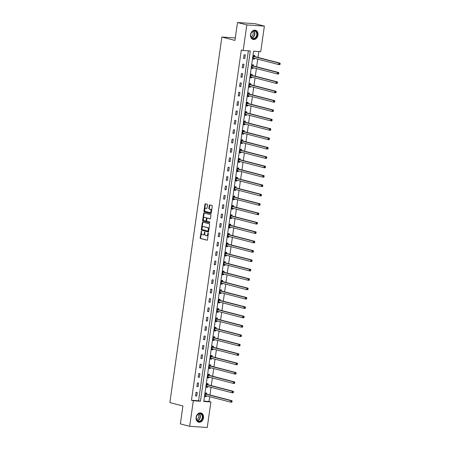 <?xml version="1.0" encoding="UTF-8"?>
<svg xmlns="http://www.w3.org/2000/svg" width="450" height="450" viewBox="0 0 450 450"><rect width="100%" height="100%" fill="white"/><g stroke="black" fill="none" stroke-linecap="round" stroke-linejoin="round"><path stroke-width="0.67" d="M201.358 231.199L200.154 237.814A0.596 0.377 -86.1 0 0 200.436 238.5L207.023 240.21A0.596 0.377 -86.1 0 0 207.472 239.715L208.367 233.449L208.136 232.959L207.737 234.124A1.912 1.198 -86.1 0 1 206.438 235.732A1.912 1.198 -86.1 0 1 206.297 235.71L205.746 235.564A1.912 1.198 -86.1 0 1 204.846 233.376L204.761 232.082L204.334 233.241A1.912 1.198 -86.1 0 1 203.029 234.849A1.912 1.198 -86.1 0 1 202.894 234.827L202.343 234.686A1.912 1.198 -86.1 0 1 201.442 232.493L201.358 231.199M201.549 231.458L200.627 237.847A0.596 0.377 -86.1 0 0 200.908 238.534L207.225 240.171M208.356 233.224L208.209 234.157L207.737 234.124M204.953 232.341L204.806 233.274L204.334 233.241M257.968 35.083A4.753 3.684 -75.5 0 1 253.074 39.437A4.753 3.684 -75.5 0 1 250.566 34.582A4.753 3.684 -75.5 0 1 255.459 30.229A4.753 3.684 -75.5 0 1 257.968 35.083M203.496 417.836A4.753 3.684 -75.5 0 1 198.602 422.19A4.753 3.684 -75.5 0 1 196.093 417.33A4.753 3.684 -75.5 0 1 200.987 412.982A4.753 3.684 -75.5 0 1 203.496 417.836M207.506 204.947A0.596 0.377 -86.1 0 0 207.225 204.261L205.374 203.782A0.596 0.377 -86.1 0 0 204.924 204.278L203.934 211.236A0.596 0.377 -86.1 0 0 204.216 211.922L210.803 213.632A0.596 0.377 -86.1 0 0 211.252 213.137L212.248 206.173A0.596 0.377 -86.1 0 0 211.961 205.487L209.728 204.913A0.596 0.377 -86.1 0 0 209.284 205.408L208.856 208.384A0.596 0.377 -86.1 0 0 209.138 209.07L210.246 209.357A1.603 1.001 -86.1 0 1 211.011 211.095A1.603 1.001 -86.1 0 1 209.914 212.535A1.603 1.001 -86.1 0 1 209.796 212.513L205.459 211.388A1.603 1.001 -86.1 0 1 204.694 209.649A1.603 1.001 -86.1 0 1 205.791 208.215A1.603 1.001 -86.1 0 1 205.909 208.232L206.634 208.417A0.596 0.377 -86.1 0 0 207.084 207.922L207.506 204.947M189.686 426.302L180.366 423.883L182.914 405.973L169.864 402.587L221.889 37.029L234.939 40.41L237.493 22.5L246.814 24.919L264.375 26.117L260.741 51.66L253.62 51.176L203.766 401.468L210.887 401.957L207.248 427.5L189.686 426.302L193.32 400.759L200.441 401.243L250.296 50.946L243.174 50.462L246.814 24.919M243.174 50.462L241.312 49.978L191.458 400.275L193.32 400.759M202.764 222.131A0.596 0.377 -86.1 0 0 202.314 222.626L201.324 229.584A0.596 0.377 -86.1 0 0 201.606 230.271L208.192 231.981A0.596 0.377 -86.1 0 0 208.643 231.486L209.632 224.522A0.596 0.377 -86.1 0 0 209.351 223.836L202.764 222.131M202.629 220.41L203.619 213.452A0.596 0.377 -86.1 0 1 204.069 212.957L210.656 214.661A0.596 0.377 -86.1 0 1 210.938 215.347L210.516 218.329A0.596 0.377 -86.1 0 1 210.066 218.824L207.394 218.132A0.596 0.377 -86.1 0 0 206.944 218.627L206.662 220.601A0.596 0.377 -86.1 0 0 206.944 221.287L209.728 222.007L209.638 222.84L202.911 221.096A0.596 0.377 -86.1 0 1 202.629 220.41L203.102 220.444L204.097 213.48L203.619 213.452M235.294 37.941L221.889 37.029M191.458 400.275L198.579 400.759L248.383 50.816M196.734 396.022L197.252 392.417L196.065 392.332L195.547 395.944L196.734 396.022L195.581 395.724M198.073 386.646L198.585 383.04L197.398 382.956L196.886 386.567L198.073 386.646L196.914 386.348M199.406 377.269L199.918 373.663L198.731 373.584L198.219 377.19L199.406 377.269L198.248 376.971M200.739 367.892L201.251 364.286L200.064 364.207L199.553 367.813L200.739 367.892L199.586 367.594M202.072 358.515L202.59 354.909L201.403 354.831L200.886 358.436L202.072 358.515L200.919 358.217M203.411 349.138L203.923 345.532L202.736 345.454L202.224 349.059L203.411 349.138L202.252 348.84M204.744 339.761L205.256 336.156L204.069 336.077L203.558 339.683L204.744 339.761L203.586 339.463M206.078 330.384L206.589 326.779L205.403 326.7L204.891 330.306L206.078 330.384L204.924 330.086M207.411 321.007L207.928 317.402L206.741 317.323L206.224 320.929L207.411 321.007L206.257 320.709M208.749 311.636L209.261 308.025L208.074 307.946L207.562 311.552L208.749 311.636L207.591 311.332M210.083 302.259L210.594 298.648L209.407 298.569L208.896 302.175L210.083 302.259L208.924 301.956M211.416 292.882L211.928 289.277L210.741 289.192L210.229 292.798L211.416 292.882L210.263 292.579M212.749 283.506L213.261 279.9L212.079 279.816L211.562 283.421L212.749 283.506L211.596 283.202M214.082 274.129L214.599 270.523L213.412 270.439L212.895 274.044L214.082 274.129L212.929 273.831M215.421 264.752L215.933 261.146L214.746 261.062L214.234 264.673L215.421 264.752L214.262 264.454M216.754 255.375L217.266 251.769L216.079 251.685L215.567 255.296L216.754 255.375L215.601 255.077M218.087 245.998L218.599 242.393L217.412 242.314L216.9 245.919L218.087 245.998L216.934 245.7M219.42 236.621L219.938 233.016L218.751 232.937L218.233 236.542L219.42 236.621L218.267 236.323M220.759 227.244L221.271 223.639L220.084 223.56L219.572 227.166L220.759 227.244L219.6 226.946M222.092 217.868L222.604 214.262L221.417 214.183L220.905 217.789L222.092 217.868L220.933 217.569M223.425 208.491L223.937 204.885L222.75 204.806L222.238 208.412L223.425 208.491L222.272 208.192M224.758 199.114L225.276 195.508L224.089 195.429L223.571 199.035L224.758 199.114L223.605 198.816M226.097 189.737L226.609 186.131L225.422 186.053L224.91 189.658L226.097 189.737L224.938 189.439M227.43 180.366L227.942 176.754L226.755 176.676L226.243 180.281L227.43 180.366L226.271 180.062M228.763 170.989L229.275 167.377L228.088 167.299L227.576 170.904L228.763 170.989L227.61 170.685M230.096 161.612L230.614 158.006L229.427 157.922L228.909 161.528L230.096 161.612L228.943 161.308M231.435 152.235L231.947 148.629L230.76 148.545L230.248 152.151L231.435 152.235L230.276 151.931M232.768 142.858L233.28 139.252L232.093 139.168L231.581 142.774L232.768 142.858L231.609 142.56M234.101 133.481L234.613 129.876L233.426 129.791L232.914 133.403L234.101 133.481L232.948 133.183M235.434 124.104L235.952 120.499L234.765 120.414L234.248 124.026L235.434 124.104L234.281 123.806M236.773 114.728L237.285 111.122L236.098 111.043L235.586 114.649L236.773 114.728L235.614 114.429M238.106 105.351L238.618 101.745L237.431 101.666L236.919 105.272L238.106 105.351L236.947 105.052M239.439 95.974L239.951 92.368L238.764 92.289L238.252 95.895L239.439 95.974L238.286 95.676M240.773 86.597L241.284 82.991L240.103 82.913L239.586 86.518L240.773 86.597L239.619 86.299M242.106 77.22L242.623 73.614L241.436 73.536L240.924 77.141L242.106 77.22L240.953 76.922M243.444 67.843L243.956 64.237L242.769 64.159L242.257 67.764L243.444 67.843L242.286 67.545M244.778 58.466L245.289 54.861L244.102 54.782L243.591 58.387L244.778 58.466L243.624 58.168M203.816 401.119L209.019 401.473L209.7 396.703M209.947 394.982L211.033 387.326M211.281 385.605L212.366 377.955M212.614 376.228L213.705 368.578M213.947 366.857L215.038 359.201M215.28 357.48L216.371 349.824M216.619 348.103L217.704 340.447M217.952 338.726L219.043 331.071M219.285 329.349L220.376 321.694M220.618 319.973L221.709 312.317M221.957 310.596L223.042 302.94M223.29 301.219L224.381 293.563M224.623 291.842L225.714 284.186M225.956 282.465L227.047 274.809M227.295 273.088L228.381 265.433M228.628 263.711L229.719 256.056M229.961 254.334L231.053 246.679M231.294 244.958L232.386 237.308M232.633 235.586L233.719 227.931M233.966 226.209L235.058 218.554M235.299 216.833L236.391 209.177M236.632 207.456L237.724 199.8M237.971 198.079L239.057 190.423M239.304 188.702L240.39 181.046M240.638 179.325L241.729 171.669M241.971 169.948L243.062 162.292M243.304 160.571L244.395 152.916M244.643 151.194L245.728 143.539M245.976 141.817L247.067 134.162M247.309 132.441L248.4 124.785M248.642 123.064L249.733 115.408M249.981 113.687L251.066 106.037M251.314 104.316L252.405 96.66M252.647 94.939L253.738 87.283M253.98 85.562L255.071 77.906M255.319 76.185L256.404 68.529M256.652 66.808L257.743 59.152M257.985 57.431L258.823 51.531M206.606 394.037L206.741 393.064L205.554 392.979L205.042 396.591L206.229 396.669L206.347 395.837M207.939 384.66L208.08 383.687L206.893 383.603L206.376 387.214L207.562 387.293L207.681 386.46M209.273 375.283L209.413 374.31L208.226 374.231L207.714 377.837L208.901 377.916L209.019 377.083M210.606 365.906L210.746 364.933L209.559 364.854L209.047 368.46L210.234 368.539L210.352 367.706M211.944 356.529L212.079 355.556L210.893 355.478L210.381 359.083L211.567 359.162L211.686 358.329M213.278 347.152L213.418 346.179L212.231 346.101L211.714 349.706L212.901 349.785L213.019 348.952M214.611 337.776L214.751 336.803L213.564 336.724L213.053 340.329L214.239 340.408L214.357 339.576M215.944 328.399L216.084 327.426L214.898 327.347L214.386 330.952L215.572 331.031L215.691 330.199M217.282 319.022L217.417 318.049L216.231 317.97L215.719 321.576L216.906 321.66L217.024 320.822M218.616 309.645L218.756 308.672L217.569 308.593L217.052 312.199L218.239 312.283L218.357 311.445M219.949 300.268L220.089 299.301L218.903 299.216L218.391 302.822L219.578 302.906L219.696 302.074M221.282 290.897L221.422 289.924L220.236 289.839L219.724 293.445L220.911 293.529L221.029 292.697M222.621 281.52L222.756 280.547L221.569 280.463L221.057 284.068L222.244 284.153L222.362 283.32M223.954 272.143L224.089 271.17L222.907 271.086L222.39 274.691L223.577 274.776L223.695 273.943M225.287 262.766L225.428 261.793L224.241 261.709L223.729 265.32L224.91 265.399L225.034 264.566M226.62 253.389L226.761 252.416L225.574 252.332L225.062 255.943L226.249 256.022L226.367 255.189M227.959 244.013L228.094 243.039L226.907 242.961L226.395 246.566L227.582 246.645L227.7 245.812M229.292 234.636L229.427 233.662L228.24 233.584L227.728 237.189L228.915 237.268L229.033 236.436M230.625 225.259L230.766 224.286L229.579 224.207L229.061 227.812L230.248 227.891L230.372 227.059M231.958 215.882L232.099 214.909L230.912 214.83L230.4 218.436L231.587 218.514L231.705 217.682M233.297 206.505L233.432 205.532L232.245 205.453L231.733 209.059L232.92 209.138L233.038 208.305M234.63 197.128L234.765 196.155L233.578 196.076L233.066 199.682L234.253 199.761L234.371 198.928M235.963 187.751L236.104 186.778L234.917 186.699L234.399 190.305L235.586 190.384L235.704 189.551M237.296 178.374L237.437 177.401L236.25 177.322L235.738 180.928L236.925 181.013L237.043 180.174M238.629 168.998L238.77 168.03L237.583 167.946L237.071 171.551L238.258 171.636L238.376 170.803M239.968 159.626L240.103 158.653L238.916 158.569L238.404 162.174L239.591 162.259L239.709 161.426M241.301 150.249L241.442 149.276L240.255 149.192L239.737 152.797L240.924 152.882L241.042 152.049M242.634 140.873L242.775 139.899L241.588 139.815L241.076 143.421L242.263 143.505L242.381 142.672M243.968 131.496L244.108 130.523L242.921 130.438L242.409 134.049L243.596 134.128L243.714 133.296M245.306 122.119L245.441 121.146L244.254 121.061L243.743 124.672L244.929 124.751L245.047 123.919M246.639 112.742L246.78 111.769L245.593 111.69L245.076 115.296L246.263 115.374L246.381 114.542M247.972 103.365L248.113 102.392L246.926 102.313L246.414 105.919L247.601 105.998L247.719 105.165M249.306 93.988L249.446 93.015L248.259 92.936L247.748 96.542L248.934 96.621L249.053 95.788M250.644 84.611L250.779 83.638L249.593 83.559L249.081 87.165L250.268 87.244L250.386 86.411M251.977 75.234L252.112 74.261L250.931 74.183L250.414 77.788L251.601 77.867L251.719 77.034M253.311 65.858L253.451 64.884L252.264 64.806L251.752 68.411L252.934 68.49L253.058 67.657M254.644 56.481L254.784 55.508L253.597 55.429L253.086 59.034L254.273 59.113L254.391 58.281M237.493 22.5L255.054 23.698L264.375 26.117M209.019 401.473L210.887 401.957M198.579 400.759L200.441 401.243M206.229 396.669L205.076 396.371M207.562 387.293L206.409 386.994M208.901 377.916L207.743 377.618M210.234 368.539L209.076 368.241M211.567 359.162L210.414 358.864M212.901 349.785L211.748 349.487M214.239 340.408L213.081 340.11M215.572 331.031L214.414 330.733M216.906 321.66L215.752 321.356M218.239 312.283L217.086 311.979M219.578 302.906L218.419 302.603M220.911 293.529L219.752 293.226M222.244 284.153L221.091 283.854M223.577 274.776L222.424 274.477M224.91 265.399L223.757 265.101M226.249 256.022L225.09 255.724M227.582 246.645L226.429 246.347M228.915 237.268L227.762 236.97M230.248 227.891L229.095 227.593M231.587 218.514L230.428 218.216M232.92 209.138L231.761 208.839M234.253 199.761L233.1 199.463M235.586 190.384L234.433 190.086M236.925 181.013L235.766 180.709M238.258 171.636L237.099 171.332M239.591 162.259L238.438 161.955M240.924 152.882L239.771 152.584M242.263 143.505L241.104 143.207M243.596 134.128L242.438 133.83M244.929 124.751L243.776 124.453M246.263 115.374L245.109 115.076M247.601 105.998L246.442 105.699M248.934 96.621L247.776 96.323M250.268 87.244L249.114 86.946M251.601 77.867L250.447 77.569M252.934 68.49L251.781 68.192M254.273 59.113L253.114 58.815M203.366 234.861A1.912 1.198 -86.1 0 0 203.507 234.883A1.912 1.198 -86.1 0 0 204.806 233.274M206.769 235.744A1.912 1.198 -86.1 0 0 206.91 235.766A1.912 1.198 -86.1 0 0 208.209 234.157M203.034 222.199A0.596 0.377 -86.1 0 0 202.787 222.654L201.797 229.618A0.596 0.377 -86.1 0 0 202.078 230.304L208.395 231.941M201.926 229.072L202.123 229.551L207.939 231.053L208.344 229.849A1.912 1.198 -86.1 0 0 207.444 227.655L203.49 226.631A1.912 1.198 -86.1 0 0 203.349 226.609A1.912 1.198 -86.1 0 0 202.05 228.212L201.926 229.072M207.968 231.053L208.699 230.737L208.221 230.704M203.687 226.643A1.912 1.198 -86.1 0 1 203.828 226.643A1.912 1.198 -86.1 0 1 203.963 226.665L207.917 227.689A1.912 1.198 -86.1 0 1 208.822 229.877L208.699 230.737M204.339 213.024A0.596 0.377 -86.1 0 0 204.097 213.48M210.268 218.784L207.866 218.16A0.596 0.377 -86.1 0 0 207.782 218.154M209.779 222.789L202.911 221.096M204.621 217.412A1.603 1.001 -86.1 0 0 204.508 217.395A1.603 1.001 -86.1 0 0 203.406 218.829A1.603 1.001 -86.1 0 0 204.171 220.567L205.701 220.961A0.596 0.377 -86.1 0 0 206.151 220.466L206.432 218.492A0.596 0.377 -86.1 0 0 206.151 217.806L205.099 217.446A1.603 1.001 -86.1 0 0 204.981 217.423A1.603 1.001 -86.1 0 0 204.862 217.429M205.785 220.967L206.173 220.995A0.596 0.377 -86.1 0 0 206.623 220.5L206.151 220.466M205.099 217.446L206.623 217.839A0.596 0.377 -86.1 0 1 206.904 218.526L206.623 220.5M203.102 220.444A0.596 0.377 -86.1 0 0 203.383 221.13M206.151 208.249A1.603 1.001 -86.1 0 1 206.269 208.243A1.603 1.001 -86.1 0 1 206.381 208.266L206.837 208.384M210.274 212.546A1.603 1.001 -86.1 0 0 210.386 212.563A1.603 1.001 -86.1 0 0 211.489 211.129A1.603 1.001 -86.1 0 0 210.718 209.391L210.246 209.357M210.004 204.981A0.596 0.377 -86.1 0 0 209.756 205.436L209.334 208.417A0.596 0.377 -86.1 0 0 209.616 209.104L210.718 209.391M205.644 203.85A0.596 0.377 -86.1 0 0 205.403 204.306L204.407 211.269A0.596 0.377 -86.1 0 0 204.694 211.956L211.011 213.593M205.116 396.09L206.134 395.781M205.183 395.618L205.239 395.595A0.608 0.383 93.9 0 1 205.386 395.584L230.631 402.131L230.844 400.629L232.031 400.714L206.786 394.166A0.608 0.383 93.9 0 1 206.657 394.088L205.661 393.092M231.621 401.231L231.536 401.833L232.009 401.867L232.093 401.265L230.844 400.629L205.599 394.082A0.608 0.383 93.9 0 1 205.47 394.003L205.419 393.952M232.009 401.867L231.817 402.216L230.631 402.131L231.536 401.833M232.031 400.714L232.093 401.265M198.394 413.887A4.117 3.189 -75.5 0 1 202.562 415.671A4.117 3.189 -75.5 0 1 200.599 421.132A4.117 3.189 -75.5 0 1 196.431 419.349A4.117 3.189 -75.5 0 1 198.394 413.887M200.329 420.812A3.808 2.953 104.5 0 0 202.326 416.953A3.808 2.953 104.5 0 0 200.267 413.769A3.808 2.953 104.5 0 0 198.287 414.107A3.808 2.953 104.5 0 0 196.296 417.966A3.808 2.953 104.5 0 0 198.354 421.149A3.808 2.953 104.5 0 0 200.329 420.812M197.859 414.416A2.711 2.104 -75.5 0 1 198.714 416.807A2.711 2.104 -75.5 0 1 197.314 419.141A2.711 2.104 -75.5 0 1 196.56 419.417M198.309 422.083L198.203 422.055A4.725 3.662 104.5 0 0 198.309 422.083A4.725 3.662 104.5 0 0 200.762 421.667A4.725 3.662 104.5 0 0 203.231 416.874A4.725 3.662 104.5 0 0 200.683 412.937A4.725 3.662 104.5 0 0 200.559 412.903M257.175 34.976A4.117 3.189 -75.5 0 1 253.395 38.812A4.117 3.189 -75.5 0 1 250.768 34.538A4.117 3.189 -75.5 0 1 254.548 30.696A4.117 3.189 -75.5 0 1 257.175 34.976M250.819 34.504A3.808 2.953 104.5 0 0 252.827 38.396A3.808 2.953 104.5 0 0 256.748 34.909A3.808 2.953 104.5 0 0 254.739 31.016A3.808 2.953 104.5 0 0 250.819 34.504M252.332 31.663A2.711 2.104 -75.5 0 1 253.176 34.144A2.711 2.104 -75.5 0 1 251.032 36.664M252.658 39.296A4.725 3.662 104.5 0 0 252.782 39.33A4.725 3.662 104.5 0 0 257.648 35.004A4.725 3.662 104.5 0 0 255.156 30.184A4.725 3.662 104.5 0 0 255.032 30.15L255.156 30.184M206.449 386.713L207.467 386.404M206.516 386.241L206.578 386.218A0.608 0.383 93.9 0 1 206.719 386.213L231.964 392.754L232.178 391.252L233.364 391.337L208.119 384.789A0.608 0.383 93.9 0 1 207.99 384.711L207 383.721M232.954 391.854L232.869 392.456L233.342 392.49L233.432 391.888L232.178 391.252L206.933 384.705A0.608 0.383 93.9 0 1 206.803 384.626L206.752 384.576M233.342 392.49L233.151 392.839L231.964 392.754L232.869 392.456M233.364 391.337L233.432 391.888M207.782 377.336L208.8 377.027M207.849 376.864L207.911 376.841A0.608 0.383 93.9 0 1 208.058 376.836L233.297 383.383L233.511 381.876L234.697 381.96L209.458 375.412A0.608 0.383 93.9 0 1 209.323 375.334L208.333 374.344M234.287 382.478L234.203 383.079L234.681 383.113L234.765 382.511L233.511 381.876L208.271 375.334A0.608 0.383 93.9 0 1 208.136 375.249L208.086 375.204M234.681 383.113L234.484 383.462L233.297 383.383L234.203 383.079M234.697 381.96L234.765 382.511M209.115 367.959L210.139 367.65M209.183 367.487L209.244 367.464A0.608 0.383 93.9 0 1 209.391 367.459L234.636 374.006L234.849 372.499L236.036 372.583L210.791 366.036A0.608 0.383 93.9 0 1 210.656 365.957L209.666 364.967M235.626 373.101L235.536 373.702L236.014 373.736L236.098 373.134L234.849 372.499L209.604 365.957A0.608 0.383 93.9 0 1 209.469 365.873L209.424 365.827M236.014 373.736L235.822 374.085L234.636 374.006L235.536 373.702M236.036 372.583L236.098 373.134M210.454 358.588L211.472 358.273M210.521 358.11L210.578 358.088A0.608 0.383 93.9 0 1 210.724 358.082L235.969 364.629L236.183 363.127L237.369 363.206L212.124 356.659A0.608 0.383 93.9 0 1 211.995 356.58L210.999 355.59M236.959 363.724L236.874 364.326L237.347 364.359L237.431 363.757L236.183 363.127L210.938 356.58A0.608 0.383 93.9 0 1 210.808 356.501L210.757 356.451M237.347 364.359L237.156 364.708L235.969 364.629L236.874 364.326M237.369 363.206L237.431 363.757M211.787 349.211L212.805 348.896M211.854 348.733L211.916 348.711A0.608 0.383 93.9 0 1 212.057 348.705L237.302 355.252L237.516 353.751L238.703 353.829L213.458 347.282A0.608 0.383 93.9 0 1 213.328 347.203L212.338 346.213M238.292 354.347L238.208 354.949L238.68 354.983L238.764 354.381L237.516 353.751L212.271 347.203A0.608 0.383 93.9 0 1 212.141 347.124L212.091 347.074M238.68 354.983L238.489 355.331L237.302 355.252L238.208 354.949M238.703 353.829L238.764 354.381M213.12 339.834L214.138 339.519M213.188 339.356L213.249 339.334A0.608 0.383 93.9 0 1 213.396 339.328L238.635 345.876L238.849 344.374L240.036 344.452L214.796 337.905A0.608 0.383 93.9 0 1 214.661 337.826L213.671 336.836M239.625 344.976L239.541 345.572L240.019 345.606L240.103 345.004L238.849 344.374L213.609 337.826A0.608 0.383 93.9 0 1 213.474 337.748L213.424 337.697M240.019 345.606L239.822 345.954L238.635 345.876L239.541 345.572M240.036 344.452L240.103 345.004M214.453 330.457L215.477 330.142M214.521 329.979L214.583 329.957A0.608 0.383 93.9 0 1 214.729 329.951L239.968 336.499L240.188 334.997L241.369 335.076L216.129 328.528A0.608 0.383 93.9 0 1 215.994 328.449L215.004 327.459M240.964 335.599L240.874 336.195L241.352 336.229L241.436 335.627L240.188 334.997L214.942 328.449A0.608 0.383 93.9 0 1 214.808 328.371L214.757 328.32M241.352 336.229L241.155 336.577L239.968 336.499L240.874 336.195M241.369 335.076L241.436 335.627M215.792 321.081L216.81 320.766M215.859 320.603L215.916 320.58A0.608 0.383 93.9 0 1 216.062 320.574L241.307 327.122L241.521 325.62L242.708 325.699L217.463 319.151A0.608 0.383 93.9 0 1 217.328 319.072L216.338 318.082M242.297 326.222L242.213 326.824L242.685 326.852L242.769 326.25L241.521 325.62L216.276 319.072A0.608 0.383 93.9 0 1 216.146 318.994L216.096 318.943M242.685 326.852L242.494 327.201L241.307 327.122L242.213 326.824M242.708 325.699L242.769 326.25M217.125 311.704L218.143 311.394M217.192 311.226L217.254 311.203A0.608 0.383 93.9 0 1 217.395 311.197L242.64 317.745L242.854 316.243L244.041 316.322L218.796 309.774A0.608 0.383 93.9 0 1 218.666 309.696L217.676 308.706M243.63 316.845L243.546 317.447L244.018 317.475L244.102 316.873L242.854 316.243L217.609 309.696A0.608 0.383 93.9 0 1 217.479 309.617L217.429 309.566M244.018 317.475L243.827 317.824L242.64 317.745L243.546 317.447M244.041 316.322L244.102 316.873M218.458 302.327L219.476 302.017M218.526 301.849L218.588 301.832A0.608 0.383 93.9 0 1 218.734 301.821L243.973 308.368L244.187 306.866L245.374 306.945L220.134 300.397A0.608 0.383 93.9 0 1 219.999 300.319L219.009 299.329M244.963 307.468L244.879 308.07L245.351 308.098L245.441 307.502L244.187 306.866L218.947 300.319A0.608 0.383 93.9 0 1 218.812 300.24L218.762 300.189M245.351 308.098L245.16 308.452L243.973 308.368L244.879 308.07M245.374 306.945L245.441 307.502M219.791 292.95L220.809 292.641M219.859 292.472L219.921 292.455A0.608 0.383 93.9 0 1 220.067 292.444L245.306 298.991L245.52 297.489L246.707 297.568L221.468 291.026A0.608 0.383 93.9 0 1 221.333 290.942L220.343 289.952M246.302 298.091L246.212 298.693L246.69 298.721L246.774 298.125L245.52 297.489L220.281 290.942A0.608 0.383 93.9 0 1 220.146 290.863L220.095 290.812M246.69 298.721L246.493 299.076L245.306 298.991L246.212 298.693M246.707 297.568L246.774 298.125M221.13 283.573L222.148 283.264M221.197 283.095L221.254 283.078A0.608 0.383 93.9 0 1 221.4 283.067L246.645 289.614L246.859 288.113L248.046 288.197L222.801 281.649A0.608 0.383 93.9 0 1 222.666 281.565L221.676 280.575M247.635 288.714L247.551 289.316L248.023 289.35L248.107 288.748L246.859 288.113L221.614 281.565A0.608 0.383 93.9 0 1 221.479 281.486L221.434 281.436M248.023 289.35L247.832 289.699L246.645 289.614L247.551 289.316M248.046 288.197L248.107 288.748M222.463 274.196L223.481 273.887M222.531 273.724L222.587 273.701A0.608 0.383 93.9 0 1 222.733 273.69L247.978 280.238L248.192 278.736L249.379 278.82L224.134 272.273A0.608 0.383 93.9 0 1 224.004 272.194L223.014 271.198M248.968 279.338L248.884 279.939L249.356 279.973L249.441 279.371L248.192 278.736L222.947 272.188A0.608 0.383 93.9 0 1 222.817 272.109L222.767 272.059M249.356 279.973L249.165 280.322L247.978 280.238L248.884 279.939M249.379 278.82L249.441 279.371M223.796 264.819L224.814 264.51M223.864 264.347L223.926 264.324A0.608 0.383 93.9 0 1 224.072 264.313L249.311 270.861L249.525 269.359L250.712 269.443L225.472 262.896A0.608 0.383 93.9 0 1 225.338 262.817L224.347 261.821M250.301 269.961L250.217 270.562L250.689 270.596L250.779 269.994L249.525 269.359L224.286 262.811A0.608 0.383 93.9 0 1 224.151 262.733L224.1 262.682M250.689 270.596L250.498 270.945L249.311 270.861L250.217 270.562M250.712 269.443L250.779 269.994M225.129 255.442L226.148 255.133M225.197 254.97L225.259 254.947A0.608 0.383 93.9 0 1 225.405 254.942L250.644 261.484L250.858 259.982L252.045 260.066L226.806 253.519A0.608 0.383 93.9 0 1 226.671 253.44L225.681 252.45M251.634 260.584L251.55 261.186L252.028 261.219L252.112 260.618L250.858 259.982L225.619 253.434A0.608 0.383 93.9 0 1 225.484 253.356L225.433 253.305M252.028 261.219L251.831 261.568L250.644 261.484L251.55 261.186M252.045 260.066L252.112 260.618M226.468 246.066L227.486 245.756M226.536 245.593L226.592 245.571A0.608 0.383 93.9 0 1 226.738 245.565L251.983 252.112L252.197 250.605L253.384 250.689L228.139 244.142A0.608 0.383 93.9 0 1 228.004 244.063L227.014 243.073M252.973 251.207L252.889 251.809L253.361 251.843L253.446 251.241L252.197 250.605L226.952 244.063A0.608 0.383 93.9 0 1 226.817 243.979L226.772 243.934M253.361 251.843L253.17 252.191L251.983 252.112L252.889 251.809M253.384 250.689L253.446 251.241M227.801 236.689L228.819 236.379M227.869 236.216L227.925 236.194A0.608 0.383 93.9 0 1 228.071 236.188L253.316 242.736L253.53 241.228L254.717 241.312L229.472 234.765A0.608 0.383 93.9 0 1 229.343 234.686L228.352 233.696M254.306 241.83L254.222 242.432L254.694 242.466L254.779 241.864L253.53 241.228L228.285 234.686A0.608 0.383 93.9 0 1 228.156 234.602L228.105 234.557M254.694 242.466L254.503 242.814L253.316 242.736L254.222 242.432M254.717 241.312L254.779 241.864M229.134 227.317L230.153 227.002M229.202 226.839L229.264 226.817A0.608 0.383 93.9 0 1 229.41 226.811L254.649 233.359L254.863 231.857L256.05 231.936L230.811 225.388A0.608 0.383 93.9 0 1 230.676 225.309L229.686 224.319M255.639 232.453L255.555 233.055L256.028 233.089L256.118 232.487L254.863 231.857L229.624 225.309A0.608 0.383 93.9 0 1 229.489 225.231L229.438 225.18M256.028 233.089L255.836 233.438L254.649 233.359L255.555 233.055M256.05 231.936L256.118 232.487M230.468 217.941L231.486 217.626M230.535 217.463L230.597 217.44A0.608 0.383 93.9 0 1 230.743 217.434L255.982 223.982L256.196 222.48L257.383 222.559L232.144 216.011A0.608 0.383 93.9 0 1 232.009 215.933L231.019 214.942M256.972 223.076L256.888 223.678L257.366 223.712L257.451 223.11L256.196 222.48L230.957 215.933A0.608 0.383 93.9 0 1 230.822 215.854L230.771 215.803M257.366 223.712L257.169 224.061L255.982 223.982L256.888 223.678M257.383 222.559L257.451 223.11M231.806 208.564L232.824 208.249M231.874 208.086L231.93 208.063A0.608 0.383 93.9 0 1 232.076 208.058L257.321 214.605L257.535 213.103L258.722 213.182L233.477 206.634A0.608 0.383 93.9 0 1 233.342 206.556L232.352 205.566M258.311 213.705L258.221 214.301L258.699 214.335L258.784 213.733L257.535 213.103L232.29 206.556A0.608 0.383 93.9 0 1 232.155 206.477L232.11 206.426M258.699 214.335L258.508 214.684L257.321 214.605L258.221 214.301M258.722 213.182L258.784 213.733M233.139 199.187L234.157 198.872M233.207 198.709L233.263 198.686A0.608 0.383 93.9 0 1 233.409 198.681L258.654 205.228L258.868 203.726L260.055 203.805L234.81 197.257A0.608 0.383 93.9 0 1 234.681 197.179L233.691 196.189M259.644 204.328L259.56 204.924L260.032 204.958L260.117 204.356L258.868 203.726L233.623 197.179A0.608 0.383 93.9 0 1 233.494 197.1L233.443 197.049M260.032 204.958L259.841 205.307L258.654 205.228L259.56 204.924M260.055 203.805L260.117 204.356M234.472 189.81L235.491 189.495M234.54 189.332L234.602 189.309A0.608 0.383 93.9 0 1 234.743 189.304L259.988 195.851L260.201 194.349L261.388 194.428L236.143 187.881A0.608 0.383 93.9 0 1 236.014 187.802L235.024 186.812M260.977 194.951L260.893 195.553L261.366 195.581L261.456 194.979L260.201 194.349L234.962 187.802A0.608 0.383 93.9 0 1 234.827 187.723L234.776 187.672M261.366 195.581L261.174 195.93L259.988 195.851L260.893 195.553M261.388 194.428L261.456 194.979M235.806 180.433L236.824 180.124M235.873 179.955L235.935 179.933A0.608 0.383 93.9 0 1 236.081 179.927L261.321 186.474L261.534 184.972L262.721 185.051L237.482 178.504A0.608 0.383 93.9 0 1 237.347 178.425L236.357 177.435M262.311 185.574L262.226 186.176L262.704 186.204L262.789 185.602L261.534 184.972L236.295 178.425A0.608 0.383 93.9 0 1 236.16 178.346L236.109 178.296M262.704 186.204L262.507 186.553L261.321 186.474L262.226 186.176M262.721 185.051L262.789 185.602M237.139 171.056L238.162 170.747M237.212 170.578L237.268 170.561A0.608 0.383 93.9 0 1 237.414 170.55L262.659 177.097L262.873 175.596L264.06 175.674L238.815 169.127A0.608 0.383 93.9 0 1 238.68 169.048L237.69 168.058M263.649 176.197L263.559 176.799L264.037 176.828L264.122 176.231L262.873 175.596L237.628 169.048A0.608 0.383 93.9 0 1 237.493 168.969L237.448 168.919M264.037 176.828L263.846 177.182L262.659 177.097L263.559 176.799M264.06 175.674L264.122 176.231M238.477 161.679L239.496 161.37M238.545 161.201L238.601 161.184A0.608 0.383 93.9 0 1 238.748 161.173L263.993 167.721L264.206 166.219L265.393 166.297L240.148 159.756A0.608 0.383 93.9 0 1 240.019 159.671L239.023 158.681M264.983 166.821L264.898 167.422L265.371 167.451L265.455 166.854L264.206 166.219L238.961 159.671A0.608 0.383 93.9 0 1 238.832 159.593L238.781 159.542M265.371 167.451L265.179 167.805L263.993 167.721L264.898 167.422M265.393 166.297L265.455 166.854M239.811 152.303L240.829 151.993M239.878 151.824L239.94 151.808A0.608 0.383 93.9 0 1 240.081 151.796L265.326 158.344L265.539 156.842L266.726 156.926L241.481 150.379A0.608 0.383 93.9 0 1 241.352 150.294L240.362 149.304M266.316 157.444L266.231 158.046L266.704 158.079L266.788 157.477L265.539 156.842L240.294 150.294A0.608 0.383 93.9 0 1 240.165 150.216L240.114 150.165M266.704 158.079L266.512 158.428L265.326 158.344L266.231 158.046M266.726 156.926L266.788 157.477M241.144 142.926L242.162 142.616M241.211 142.453L241.273 142.431A0.608 0.383 93.9 0 1 241.419 142.419L266.659 148.967L266.873 147.465L268.059 147.549L242.82 141.002A0.608 0.383 93.9 0 1 242.685 140.923L241.695 139.928M267.649 148.067L267.564 148.669L268.043 148.703L268.127 148.101L266.873 147.465L241.633 140.918A0.608 0.383 93.9 0 1 241.498 140.839L241.447 140.788M268.043 148.703L267.846 149.051L266.659 148.967L267.564 148.669M268.059 147.549L268.127 148.101M242.477 133.549L243.501 133.239M242.544 133.076L242.606 133.054A0.608 0.383 93.9 0 1 242.752 133.043L267.998 139.59L268.211 138.088L269.392 138.172L244.153 131.625A0.608 0.383 93.9 0 1 244.018 131.546L243.028 130.551M268.988 138.69L268.898 139.292L269.376 139.326L269.46 138.724L268.211 138.088L242.966 131.541A0.608 0.383 93.9 0 1 242.831 131.462L242.781 131.411M269.376 139.326L269.179 139.674L267.998 139.59L268.898 139.292M269.392 138.172L269.46 138.724M243.816 124.172L244.834 123.862M243.883 123.699L243.939 123.677A0.608 0.383 93.9 0 1 244.086 123.671L269.331 130.213L269.544 128.711L270.731 128.796L245.486 122.248A0.608 0.383 93.9 0 1 245.357 122.169L244.361 121.179M270.321 129.313L270.236 129.915L270.709 129.949L270.793 129.347L269.544 128.711L244.299 122.164A0.608 0.383 93.9 0 1 244.17 122.085L244.119 122.034M270.709 129.949L270.517 130.297L269.331 130.213L270.236 129.915M270.731 128.796L270.793 129.347M245.149 114.795L246.167 114.486M245.216 114.323L245.278 114.3A0.608 0.383 93.9 0 1 245.419 114.294L270.664 120.842L270.877 119.334L272.064 119.419L246.819 112.871A0.608 0.383 93.9 0 1 246.69 112.793L245.7 111.802M271.654 119.936L271.569 120.538L272.042 120.572L272.126 119.97L270.877 119.334L245.632 112.787A0.608 0.383 93.9 0 1 245.503 112.708L245.453 112.663M272.042 120.572L271.851 120.921L270.664 120.842L271.569 120.538M272.064 119.419L272.126 119.97M246.482 105.418L247.5 105.109M246.549 104.946L246.611 104.923A0.608 0.383 93.9 0 1 246.757 104.918L271.997 111.465L272.211 109.957L273.398 110.042L248.158 103.494A0.608 0.383 93.9 0 1 248.023 103.416L247.033 102.426M272.987 110.559L272.903 111.161L273.375 111.195L273.465 110.593L272.211 109.957L246.971 103.416A0.608 0.383 93.9 0 1 246.836 103.331L246.786 103.286M273.375 111.195L273.184 111.544L271.997 111.465L272.903 111.161M273.398 110.042L273.465 110.593M247.815 96.047L248.839 95.732M247.882 95.569L247.944 95.546A0.608 0.383 93.9 0 1 248.091 95.541L273.33 102.088L273.544 100.586L274.731 100.665L249.491 94.117A0.608 0.383 93.9 0 1 249.356 94.039L248.366 93.049M274.326 101.183L274.236 101.784L274.714 101.818L274.798 101.216L273.544 100.586L248.304 94.039A0.608 0.383 93.9 0 1 248.169 93.954L248.119 93.909M274.714 101.818L274.517 102.167L273.33 102.088L274.236 101.784M274.731 100.665L274.798 101.216M249.154 86.67L250.172 86.355M249.221 86.192L249.278 86.169A0.608 0.383 93.9 0 1 249.424 86.164L274.669 92.711L274.882 91.209L276.069 91.288L250.824 84.741A0.608 0.383 93.9 0 1 250.689 84.662L249.699 83.672M275.659 91.806L275.574 92.407L276.047 92.441L276.131 91.839L274.882 91.209L249.638 84.662A0.608 0.383 93.9 0 1 249.502 84.583L249.458 84.532M276.047 92.441L275.856 92.79L274.669 92.711L275.574 92.407M276.069 91.288L276.131 91.839M250.487 77.293L251.505 76.978M250.554 76.815L250.616 76.793A0.608 0.383 93.9 0 1 250.757 76.787L276.002 83.334L276.216 81.832L277.403 81.911L252.157 75.364A0.608 0.383 93.9 0 1 252.028 75.285L251.038 74.295M276.992 82.434L276.907 83.031L277.38 83.064L277.464 82.462L276.216 81.832L250.971 75.285A0.608 0.383 93.9 0 1 250.841 75.206L250.791 75.156M277.38 83.064L277.189 83.413L276.002 83.334L276.907 83.031M277.403 81.911L277.464 82.462M251.82 67.916L252.838 67.601M251.888 67.438L251.949 67.416A0.608 0.383 93.9 0 1 252.096 67.41L277.335 73.957L277.549 72.456L278.736 72.534L253.496 65.987A0.608 0.383 93.9 0 1 253.361 65.908L252.371 64.918M278.325 73.058L278.241 73.654L278.713 73.688L278.803 73.086L277.549 72.456L252.309 65.908A0.608 0.383 93.9 0 1 252.174 65.829L252.124 65.779M278.713 73.688L278.522 74.036L277.335 73.957L278.241 73.654M278.736 72.534L278.803 73.086M253.153 58.539L254.171 58.224M253.221 58.061L253.282 58.039A0.608 0.383 93.9 0 1 253.429 58.033L278.668 64.581L278.882 63.079L280.069 63.157L254.829 56.61A0.608 0.383 93.9 0 1 254.694 56.531L253.704 55.541M279.658 63.681L279.574 64.282L280.052 64.311L280.136 63.709L278.882 63.079L253.643 56.531A0.608 0.383 93.9 0 1 253.507 56.453L253.457 56.402M280.052 64.311L279.855 64.659L278.668 64.581L279.574 64.282M280.069 63.157L280.136 63.709M201.521 231.581L201.043 231.547M208.328 233.347L207.849 233.314M204.924 232.464L204.446 232.431M200.908 238.534L200.436 238.5M200.627 237.847L200.154 237.814M202.078 230.304L201.606 230.271M201.797 229.618L201.324 229.584M202.787 222.654L202.314 222.626M208.822 229.877L208.344 229.849M207.917 227.689L207.444 227.655M203.963 226.665L203.49 226.631M207.866 218.16L207.394 218.132M206.904 218.526L206.432 218.492M206.623 217.839L206.151 217.806M206.381 208.266L205.909 208.232M209.616 209.104L209.138 209.07M209.334 208.417L208.856 208.384M209.756 205.436L209.284 205.408M204.694 211.956L204.216 211.922M204.407 211.269L203.934 211.236M205.403 204.306L204.924 204.278M206.786 394.166L205.599 394.082M206.657 394.088L205.47 394.003M199.237 413.741A3.808 2.953 -75.5 0 1 200.34 417.099A3.808 2.953 -75.5 0 1 198.388 420.311A3.808 2.953 -75.5 0 1 197.438 420.677M197.252 420.508A3.684 2.857 104.5 0 0 198.169 420.154A3.684 2.857 104.5 0 0 200.059 417.043A3.684 2.857 104.5 0 0 198.99 413.798M253.71 30.988A3.808 2.953 -75.5 0 1 254.807 34.402A3.808 2.953 -75.5 0 1 251.91 37.924M251.724 37.755A3.684 2.857 104.5 0 0 254.526 34.352A3.684 2.857 104.5 0 0 253.468 31.044M208.119 384.789L206.933 384.705M207.99 384.711L206.803 384.626M209.458 375.412L208.271 375.334M209.323 375.334L208.136 375.249M210.791 366.036L209.604 365.957M210.656 365.957L209.469 365.873M212.124 356.659L210.938 356.58M211.995 356.58L210.808 356.501M213.458 347.282L212.271 347.203M213.328 347.203L212.141 347.124M214.796 337.905L213.609 337.826M214.661 337.826L213.474 337.748M216.129 328.528L214.942 328.449M215.994 328.449L214.808 328.371M217.463 319.151L216.276 319.072M217.328 319.072L216.146 318.994M218.796 309.774L217.609 309.696M218.666 309.696L217.479 309.617M220.134 300.397L218.947 300.319M219.999 300.319L218.812 300.24M221.468 291.026L220.281 290.942M221.333 290.942L220.146 290.863M222.801 281.649L221.614 281.565M222.666 281.565L221.479 281.486M224.134 272.273L222.947 272.188M224.004 272.194L222.817 272.109M225.472 262.896L224.286 262.811M225.338 262.817L224.151 262.733M226.806 253.519L225.619 253.434M226.671 253.44L225.484 253.356M228.139 244.142L226.952 244.063M228.004 244.063L226.817 243.979M229.472 234.765L228.285 234.686M229.343 234.686L228.156 234.602M230.811 225.388L229.624 225.309M230.676 225.309L229.489 225.231M232.144 216.011L230.957 215.933M232.009 215.933L230.822 215.854M233.477 206.634L232.29 206.556M233.342 206.556L232.155 206.477M234.81 197.257L233.623 197.179M234.681 197.179L233.494 197.1M236.143 187.881L234.962 187.802M236.014 187.802L234.827 187.723M237.482 178.504L236.295 178.425M237.347 178.425L236.16 178.346M238.815 169.127L237.628 169.048M238.68 169.048L237.493 168.969M240.148 159.756L238.961 159.671M240.019 159.671L238.832 159.593M241.481 150.379L240.294 150.294M241.352 150.294L240.165 150.216M242.82 141.002L241.633 140.918M242.685 140.923L241.498 140.839M244.153 131.625L242.966 131.541M244.018 131.546L242.831 131.462M245.486 122.248L244.299 122.164M245.357 122.169L244.17 122.085M246.819 112.871L245.632 112.787M246.69 112.793L245.503 112.708M248.158 103.494L246.971 103.416M248.023 103.416L246.836 103.331M249.491 94.117L248.304 94.039M249.356 94.039L248.169 93.954M250.824 84.741L249.638 84.662M250.689 84.662L249.502 84.583M252.157 75.364L250.971 75.285M252.028 75.285L250.841 75.206M253.496 65.987L252.309 65.908M253.361 65.908L252.174 65.829M254.829 56.61L253.643 56.531M254.694 56.531L253.507 56.453M203.507 234.883L203.029 234.849M206.91 235.766L206.438 235.732M208.412 231.086L207.939 231.053M203.828 226.643L203.349 226.609M207.827 218.154L207.349 218.121M204.981 217.423L204.508 217.395M206.218 221.001L205.746 220.972M206.269 208.243L205.791 208.215M210.386 212.563L209.914 212.535"/></g></svg>
